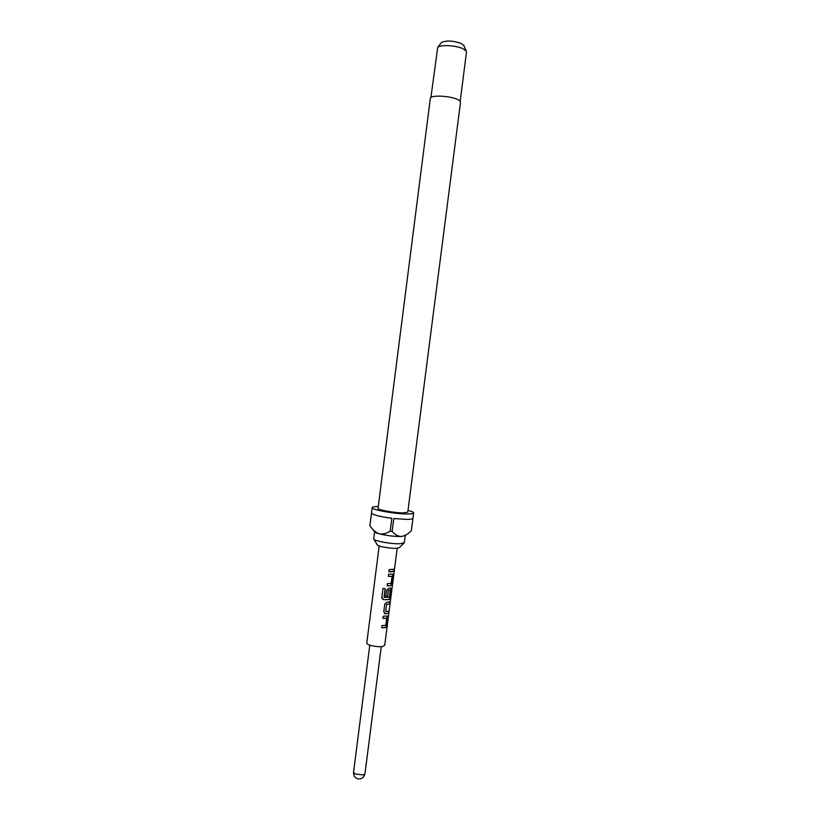 <?xml version="1.0" encoding="UTF-8"?>
<svg xmlns="http://www.w3.org/2000/svg" width="820" height="820" viewBox="0 0 820 820"><rect width="100%" height="100%" fill="white"/><g stroke="black" fill="none" stroke-linecap="round" stroke-linejoin="round"><path stroke-width="1.23" d="M394.389 569.726L394.205 571.304L394.389 569.726M386.507 618.147L382.94 618.352M387.173 616.025L386.62 625.178L385.441 627.474L381.731 627.751M389.613 601.839L389.356 603.889L386.609 604.34L385.697 611.495L388.598 611.136L388.321 613.288L385.287 613.79L383.78 611.792L384.744 604.248L386.763 602.239L389.797 601.777L389.52 603.92L386.722 604.381M388.413 611.218L388.157 613.247L385.287 613.79M390.238 590L388.301 590.256L387.522 596.376L385.759 596.376L386.548 590.236L388.567 588.237L390.658 588.063L391.335 589.826L390.371 597.339L389.172 599.604L383.586 599.697L381.812 597.472L382.981 588.411L385.144 588.627L384.18 597.329L389.315 597.247L390.31 590.133L388.413 590.297L387.634 596.417L385.748 596.417M390.648 588.063L391.16 589.785L390.197 597.308L389.018 599.563L383.586 599.697M392.011 576.245L388.321 576.347L388.598 574.184L392.452 574.072L393.128 575.855L392.165 583.379L390.966 585.624L390.023 585.736L387.112 585.767L387.388 583.614L391.181 583.338L392.073 576.378L388.332 576.306M392.431 574.072L392.954 575.824L391.991 583.348L390.822 585.582L387.122 585.736M393.795 569.316L393.528 571.376L388.916 571.704M394.256 571.079L384.723 645.34L382.212 646.529C377.005 647.38 366.14 644.92 366.786 643.044L379.188 545.966M384.641 627.679L381.731 627.792L381.997 625.639L385.8 625.25L386.691 618.311L382.93 618.393L383.207 616.24L387.071 616.005L387.747 617.716L386.784 625.209L385.584 627.515L384.641 627.679M391.816 571.724L388.916 571.735L389.192 569.572L393.969 569.264L393.702 571.417L391.816 571.724M403.932 543.106L399.473 547.565L396.47 548.313C390.176 548.703 376.81 546.192 377.149 544.705L373.961 539.273M372.752 529.289L374.617 531.668C374.74 532.303 376.288 533.031 379.281 533.851C386.732 535.644 394.01 536.536 401.134 536.505L405.213 535.583L404.311 542.676L400.211 543.732C391.591 544.234 373.161 540.8 373.694 538.832L374.607 531.657M456.986 99.23C448.878 95.602 430.059 94.997 430.336 98.338L378.04 508.328C377.149 509.855 395.353 513.094 403.829 512.889L407.786 512.131L460.522 102.203C460.594 101.26 459.415 100.265 456.986 99.23M408.011 510.358C411.753 511.352 413.628 512.203 413.639 512.91C413.495 513.545 411.681 513.904 408.186 513.955C396.388 514.263 370.896 509.722 372.178 507.601C372.352 506.924 374.309 506.575 378.03 506.545L378.266 506.545M369.902 525.487L371.521 513.187C373.161 514.939 379.937 516.641 391.837 518.322L390.197 531.114L392.155 531.35L393.795 518.558L407.478 519.409C410.984 519.337 412.798 518.957 412.952 518.291L411.332 530.806L410.4 531.626C407.458 534.435 404.373 536.065 401.134 536.505C397.638 536.178 394.645 534.466 392.155 531.35M460.184 101.239L466.498 52.131L466.221 51.096L463.115 48.8C456.217 45.315 440.237 44.475 437.695 47.437L430.91 97.488M464.017 45.828L461.373 43.521C453.05 40.621 446.418 40.272 441.478 42.476L441.16 42.896M390.197 531.114C386.732 533.502 383.094 534.414 379.281 533.851C375.601 532.405 372.485 529.71 369.922 525.764M385.103 588.627L384.047 597.175M383.545 599.656L382.007 598.538L381.823 597.442M385.174 613.749L384.498 613.524M386.609 604.34L385.707 611.587M369.789 645.155L353.543 772.255L355.183 774.018L363.301 774.92L364.961 773.721L381.269 646.621M397.187 548.272L394.563 568.66M372.178 507.601L369.892 525.548M441.478 42.476L437.695 47.437M463.823 45.336L466.221 51.096M413.639 512.91L412.952 518.291M405.213 535.583L406.669 534.476M353.543 772.255C353.348 775.289 354.578 777.421 357.223 778.641C361.271 779.543 363.854 777.903 364.961 773.721M394.246 569.767L394.143 570.566"/></g></svg>
